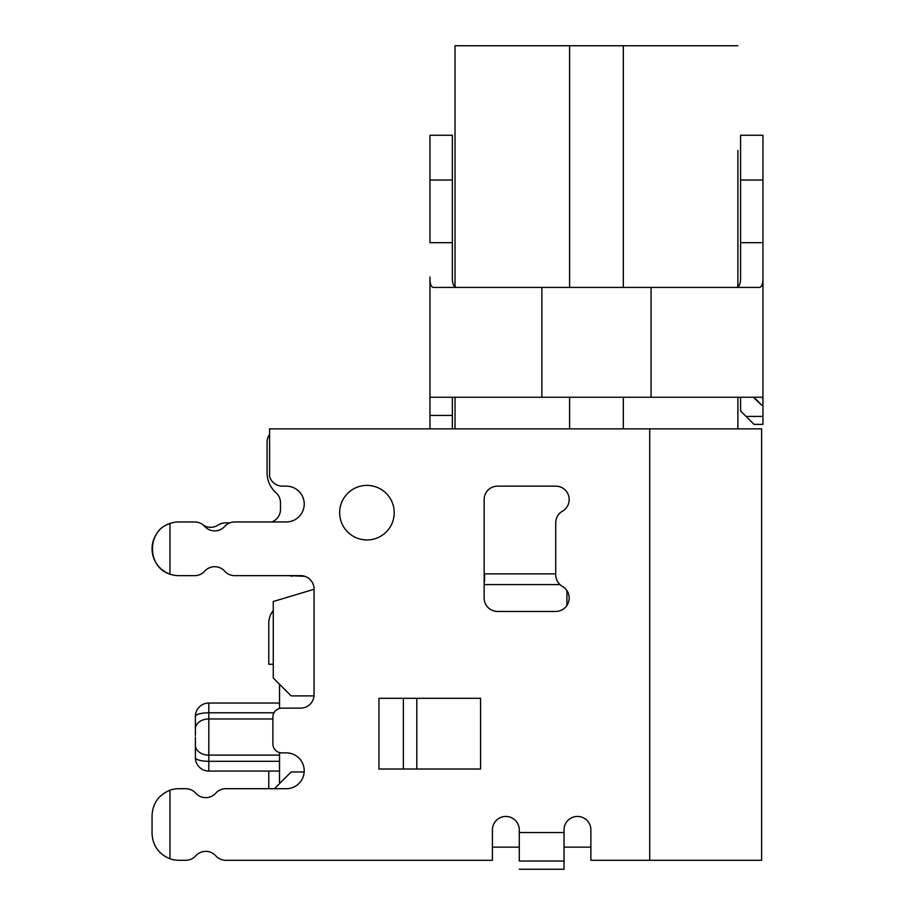 <?xml version="1.0" encoding="UTF-8"?>
<svg xmlns="http://www.w3.org/2000/svg" width="915" height="915" viewBox="0 0 915 915"><rect width="100%" height="100%" fill="white"/><g stroke="black" fill="none" stroke-linecap="round" stroke-linejoin="round"><path stroke-width="1.37" d="M737.89 286.864L737.89 150.483M737.89 397.259L737.89 428.861L737.89 397.259M555.737 573.865L484.138 573.865L484.138 581.288M566.923 590.598L566.923 605.467M737.89 45.75L455.029 45.75L455.029 286.864M455.029 397.259L455.029 428.861M484.573 573.865L484.573 581.288M195.387 738.462L195.387 757.631A13.428 3.671 0 0 0 208.814 761.303L279.521 761.303M195.387 728.832L195.387 728.798A13.428 9.859 -0 0 0 195.387 728.832L195.387 735.488M279.521 703.029L208.814 703.029L208.814 712.785A13.428 3.671 180 0 0 195.387 716.456L195.387 728.82A13.428 9.859 0 0 1 208.814 718.973L208.814 771.059A13.428 13.428 0 0 1 195.387 757.631L195.387 737.044M314.062 589.283L273.265 601.521L273.265 677.992L291.164 695.892L314.005 695.892M279.521 684.248L279.521 708.439M279.521 752.576L279.521 783.606M273.265 664.256L268.781 664.256L268.781 623.081A19.695 19.695 0 0 1 273.265 610.58M590.884 860.294L590.884 829.871A13.428 13.428 90 0 0 577.457 816.443A13.428 13.428 90 0 0 564.029 829.871L564.029 861.038L519.274 861.038L519.274 829.871A13.428 13.428 90 0 0 505.846 816.443A13.428 13.428 90 0 0 492.419 829.871L492.419 860.294L225.765 860.294A13.428 13.428 -90 0 1 215.757 855.822A13.428 13.428 90 0 0 195.741 855.822A13.428 13.428 -90 0 1 185.734 860.294L178.905 860.294A26.855 26.855 -90 0 1 169.95 858.762L169.95 790.228A26.855 26.855 -90 0 1 178.905 788.696L185.734 788.696A13.428 13.428 -90 0 1 195.741 793.168A13.428 13.428 90 0 0 215.757 793.168A13.428 13.428 -90 0 1 225.765 788.696L286.315 788.696A17.9 17.9 90 0 0 304.215 770.785A17.9 17.9 90 0 0 286.315 752.885L281.843 752.885A8.956 8.956 -90 0 1 272.887 743.929L272.887 717.086A8.956 8.956 -90 0 1 281.843 708.13L300.635 708.13A13.428 13.428 90 0 0 314.062 694.702L314.062 589.077A13.428 13.428 90 0 0 300.635 575.649L234.72 575.649A13.428 13.428 -90 0 1 224.713 571.177A13.428 13.428 90 0 0 204.697 571.177A13.428 13.428 -90 0 1 194.689 575.649L178.905 575.649A26.855 26.855 -90 0 1 169.95 574.117L169.95 523.483A26.855 26.855 -90 0 1 178.905 521.95L194.689 521.95A13.428 13.428 -90 0 1 204.697 526.422A13.428 13.428 90 0 0 224.713 526.422A13.428 13.428 -90 0 1 234.72 521.95L286.315 521.95A17.9 17.9 90 0 0 304.215 504.051A17.9 17.9 90 0 0 286.315 486.14L282.426 486.14A13.428 13.428 -90 0 1 269.593 476.646L269.593 428.861L761.612 428.861L761.612 860.294L590.884 860.294L590.884 847.141L564.029 847.141M519.274 861.038L519.274 847.141L492.419 847.141M268.781 788.696L268.781 771.059L268.781 788.696L268.781 771.059L268.781 788.696L225.765 788.696M291.164 771.974L304.18 771.974L291.164 771.974L274.443 788.696M484.138 584.605L560.026 584.605M497.554 611.46L555.737 611.46A13.428 13.428 90 0 0 562.451 586.401A13.428 13.428 -90 0 1 555.737 574.78L555.737 522.831A13.428 13.428 -90 0 1 562.451 511.199A13.428 13.428 90 0 0 555.737 486.14L497.554 486.14A13.428 13.428 90 0 0 484.138 499.567L484.138 598.033A13.428 13.428 90 0 0 497.554 611.46M366.938 485.396A27.29 27.29 90 0 0 343.308 526.319A27.29 27.29 90 0 0 390.568 526.319A27.29 27.29 90 0 0 366.938 485.396M378.947 769.012L378.947 698.305L480.558 698.305L480.558 769.012L378.947 769.012M761.612 820.023L761.612 793.168M152.05 815.539L152.05 833.451L152.05 815.539C152.702 803.347 158.661 794.906 169.95 790.228M215.757 855.822A13.428 13.428 90 0 0 195.741 855.822M178.905 860.294L185.734 860.294M185.734 788.696L178.905 788.696M195.741 793.168A13.428 13.428 90 0 0 215.757 793.168M314.062 589.077A13.428 13.428 90 0 0 304.695 576.278L288.991 575.649A13.428 13.428 0 0 0 289.586 575.832M224.713 571.177A13.428 13.428 90 0 0 204.697 571.177M178.905 575.649L194.689 575.649M169.95 574.117A26.855 26.855 -90 0 1 155.79 535.138C158.558 529.842 162.756 526.159 168.371 524.101A26.855 26.855 -90 0 1 169.95 523.483C146.64 530.506 146.64 567.106 169.95 574.117M194.689 521.95L178.905 521.95M267.066 472.735L267.066 442.288L267.066 472.735A26.855 26.855 0 0 0 276.01 492.75A13.428 13.428 0 0 1 280.493 502.758L280.493 509.415A13.428 13.428 0 0 1 271.881 521.95L234.72 521.95M169.95 858.762C158.661 854.084 152.702 845.643 152.05 833.451M564.029 861.038L564.029 869.25L519.274 869.25M416.794 769.012L416.794 698.305M403.378 769.012L403.378 698.305M762.95 265.83L762.95 405.208L761.68 405.219L755.721 398.986M762.95 180.015L740.578 180.015L740.578 135.26L762.95 135.26L762.95 255.354M746.045 416.416L762.95 416.416L762.95 424.377L754.006 424.377L740.578 410.949L740.578 397.259M740.578 180.015L740.578 277.062C740.704 283.913 739.137 287.367 735.866 287.424M229.905 522.842L225.513 522.842A13.428 13.428 0 0 0 218.09 525.084A13.428 13.428 0 0 1 203.507 525.244A13.428 13.428 0 0 0 218.09 525.084M271.881 521.95A13.428 13.428 0 0 0 280.493 509.415M762.95 416.416L762.95 242.669L740.578 242.669M762.95 277.062C763.064 283.902 761.818 287.356 759.221 287.424L433.699 287.424C431.068 287.356 429.821 283.902 429.97 277.062L429.97 397.259L762.389 397.259L762.95 399.706M267.066 442.288A13.428 13.428 0 0 1 269.593 434.442M291.988 576.244A13.428 13.428 0 0 1 291.313 576.164M753.388 397.259L761.68 405.219M429.97 298.793L429.97 277.062M452.353 242.669L429.97 242.669L429.97 135.26L452.353 135.26L452.353 277.062C452.216 283.913 453.794 287.367 457.054 287.424M429.97 397.259L429.97 428.861M452.353 397.259L452.353 428.861M623.321 45.75L623.321 287.424M623.321 397.259L623.321 428.861M569.61 45.75L569.61 287.424M569.61 397.259L569.61 428.861M195.387 716.456L195.387 728.798L195.387 716.456A13.428 13.428 0 0 1 208.814 703.029A13.428 13.428 0 0 0 195.387 716.456M279.521 755.115L208.814 755.115A13.428 9.859 180 0 1 195.387 745.256M273.985 712.785L208.814 712.785L208.814 718.973L272.887 718.973M519.274 832.547L564.029 832.547M649.73 860.294L649.73 428.861M740.578 135.26L762.95 135.26L740.578 135.26M541.863 287.424L541.863 397.259M651.068 397.259L651.068 287.424M452.353 180.015L429.97 180.015M429.97 415.433L452.353 415.433M279.521 771.059L208.814 771.059"/></g></svg>
